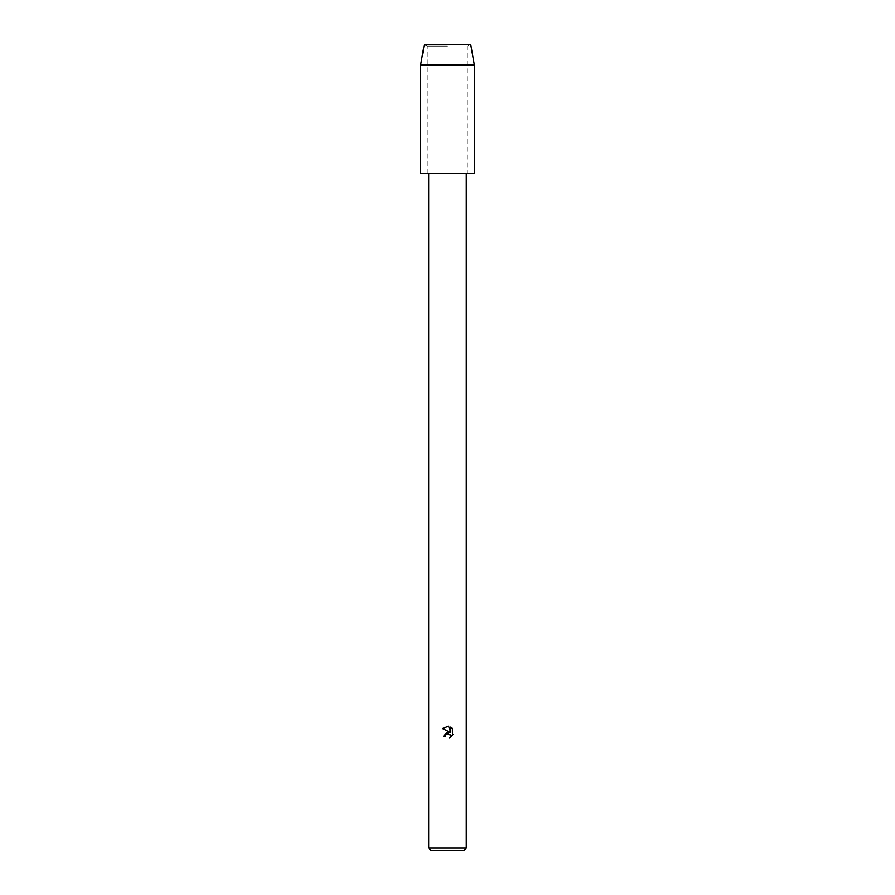 <?xml version="1.0" encoding="UTF-8"?>
<svg xmlns="http://www.w3.org/2000/svg" width="895" height="895" viewBox="0 0 895 895"><rect width="100%" height="100%" fill="white"/><g stroke="black" fill="none" stroke-linecap="round" stroke-linejoin="round"><path stroke-width="0.67" stroke-dasharray="4.47 3.36" d="M466.295 848.102L428.705 848.102M474.35 173.63L420.65 173.63M464.147 850.25L430.853 850.25M452.523 735.545L452.523 728.877M443.607 736.283L445.386 736.283M442.477 728.564L449.659 732.099M450.789 727.109L450.789 732.524L448.585 726.203M447.5 46.115L427.262 46.115L447.5 46.115M467.738 173.63L447.5 173.63L467.738 173.63L467.738 46.115L470.804 44.75L424.196 44.75L427.262 46.115L427.262 173.63M474.35 64.887L420.65 64.887"/><path stroke-width="1.34" d="M447.086 733.755L449.995 734.359L450.509 737.48L450.588 735.231L448.093 733.564L445.676 735.063L445.386 736.283L443.607 736.283L447.5 731.841L449.659 732.099L442.477 728.564L448.585 726.203L450.789 732.524L450.789 727.109L452.523 728.877L452.523 735.545M466.295 848.102L464.147 850.25L430.853 850.25L428.705 848.102L466.295 848.102L466.295 173.63M453.049 734.56L449.749 737.86L453.049 734.56M445.386 736.283L445.565 735.298M449.659 732.099L443.607 736.283M445.676 735.063L447.075 733.766M452.523 728.877L450.789 727.109M448.585 726.203L442.477 728.564M420.65 64.887L424.196 44.75L470.804 44.75L474.35 64.887L474.35 173.63L420.65 173.63L420.65 64.887L474.35 64.887M428.705 173.63L428.705 848.102"/></g></svg>
